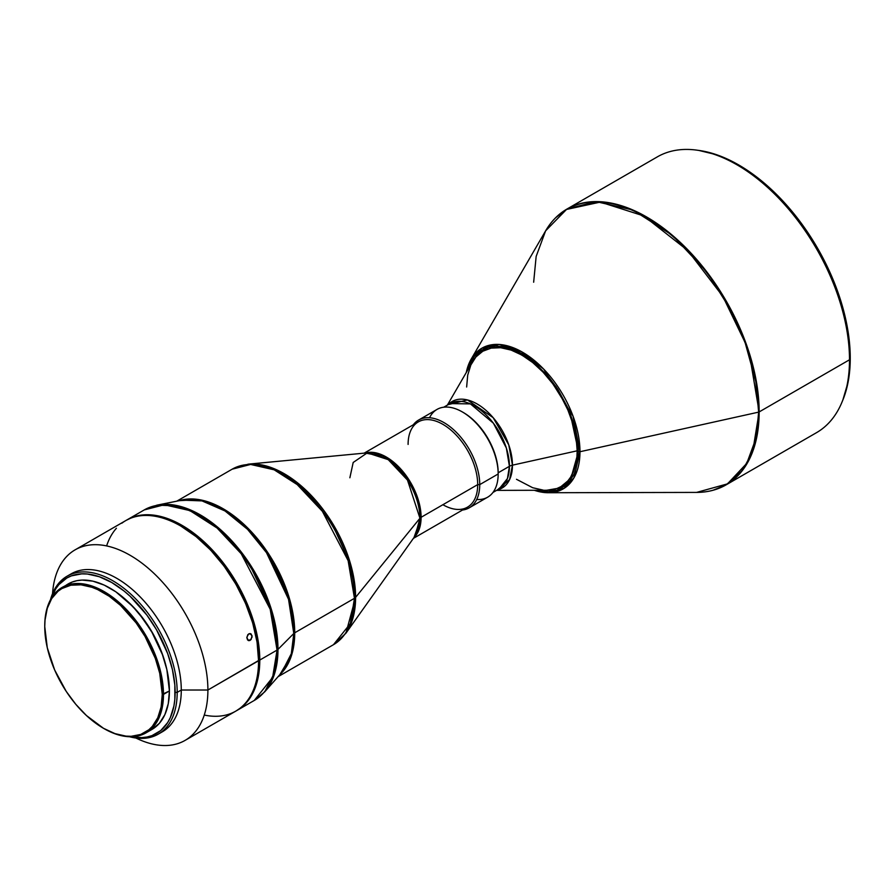 <?xml version="1.0" encoding="UTF-8"?>
<svg xmlns="http://www.w3.org/2000/svg" width="895" height="895" viewBox="0 0 895 895"><rect width="100%" height="100%" fill="white"/><g stroke="black" fill="none" stroke-linecap="round" stroke-linejoin="round"><path stroke-width="1.34" d="M121.619 522.993L117.435 525.41M250.164 640.361L247.367 639.701L250.164 640.361L248.161 640.462L246.83 637.934L247.803 634.678L249.772 633.548L252.043 635.651L251.092 639.556L248.161 640.462L246.841 637.24L248.72 633.861L251.204 634.085L252.121 637.005L250.164 640.361M698.883 150.427L696.746 150.136A159.22 91.928 60 0 1 849.5 359.779L850.25 358.157A157.777 91.089 -120 0 0 698.883 150.427A157.777 91.089 -120 0 0 697.82 150.293M121.843 523.206A110.007 63.511 60 0 1 180.779 526.036A110.007 63.511 60 0 1 258.565 660.767L207.897 690.023L181.282 690.023L177.188 692.383L175.14 692.383A89.746 51.809 60 0 1 131.274 736.753L141.6 737.637L146.948 737.021L151.949 735.634L160.742 730.555L167.656 722.601L170.319 717.633L173.921 705.976L174.838 699.387L174.838 685.022L172.411 669.538L167.656 653.518L156.558 629.834L146.948 615.178L130.111 596.26L124.069 591.024L111.685 582.466L99.311 576.727L87.408 574.031L81.769 573.852L71.432 575.865L66.812 578.025L58.925 584.569L55.725 588.899L51.328 598.274A89.746 51.809 60 0 1 121.608 589.1A89.746 51.809 60 0 1 175.14 692.383L177.188 692.383A91.189 52.648 -120 0 0 121.183 586.236A91.189 52.648 -120 0 0 50.456 599.818A91.189 52.648 60 0 1 67.114 576.179A91.189 52.648 60 0 1 137.382 600.612A91.189 52.648 60 0 1 177.188 692.383L181.282 690.023A91.189 52.648 -120 0 0 141.477 598.252A91.189 52.648 -120 0 0 71.208 573.818A91.189 52.648 -120 0 0 69.206 575.082A91.189 52.648 60 0 1 140.135 596.853A91.189 52.648 60 0 1 181.282 690.023L207.897 690.023A110.007 63.511 -120 0 0 132.997 557.014A110.007 63.511 -120 0 0 52.536 593.653A110.007 63.511 60 0 1 75.113 549.843A110.007 63.511 60 0 1 159.881 579.311A110.007 63.511 60 0 1 207.897 690.023L258.565 660.532A109.716 63.344 -120 0 0 180.98 526.159A109.716 63.344 -120 0 0 180.88 526.103M62.135 587.411L72.394 581.963L77.071 580.654L82.071 580.083L92.823 581.146L104.234 585.117L115.869 591.83L132.762 606.474L143.032 618.736L152.027 632.452L162.409 654.603L166.862 669.594L169.412 690.962L162.252 694.397A83.09 47.972 60 0 1 103.496 728.306A83.09 47.972 60 0 1 44.75 626.556L47.278 647.712L54.651 669.963L66.23 691.399L75.806 704.309L86.446 715.541L103.496 728.306L114.963 733.62L125.982 736.126L131.196 736.294L140.772 734.426L148.917 729.727L152.351 726.36L157.777 717.768L161.122 706.972L162.252 694.397L159.724 673.241L155.316 658.407L145.046 636.49L136.141 622.909L120.556 605.4L109.257 596.283L97.745 589.637L92.04 587.321L81.02 584.815L70.862 585.218L61.956 588.518L58.085 591.215L51.686 598.576L47.278 608.32L45.03 620.067L44.75 626.556A83.09 47.972 60 0 1 103.496 592.635A83.09 47.972 60 0 1 162.252 694.397L163.472 694.397A83.951 48.475 -120 0 0 104.111 591.573A83.951 48.475 -120 0 0 44.75 625.851A83.951 48.475 60 0 1 62.135 587.411A83.951 48.475 60 0 1 126.833 609.909A83.951 48.475 60 0 1 163.472 694.397L169.412 690.962A83.951 48.475 -120 0 0 132.762 606.474A83.951 48.475 -120 0 0 68.076 583.987A83.951 48.475 -120 0 0 65.212 585.878M106.617 545.916A110.007 63.511 60 0 1 116.417 528.251M408.098 444.435A49.214 28.416 60 0 1 442.891 424.342A49.214 28.416 60 0 1 477.695 484.62L479.742 484.62L498.168 473.981L498.168 472.795A49.214 28.416 -120 0 0 463.364 412.528L462.346 411.935A50.657 29.244 60 0 1 498.168 473.981A50.657 29.244 -120 0 0 476.05 422.999A50.657 29.244 -120 0 0 437.006 409.429L418.591 420.057A50.657 29.244 60 0 1 457.625 433.639A50.657 29.244 60 0 1 479.742 484.62A50.657 29.244 -120 0 0 453.575 429.678A50.657 29.244 -120 0 0 413.3 424.789A50.657 29.244 60 0 1 418.591 420.057M429.533 417.741A50.657 29.244 60 0 1 462.346 411.935M492.955 492.451L499.231 488.827L507.431 478.545L509.423 466.295A8.681 5.012 180 0 1 512.455 465.165L509.568 479.642L497.419 489.878A49.963 28.853 60 0 0 512.455 465.165L577.174 450.811A78.167 45.13 -120 0 0 534.651 364.164A78.167 45.13 -120 0 0 472.515 361.759L447.355 405.122M237.007 710.417A110.007 63.511 60 0 1 236.392 710.764L242.131 706.849L246.684 702.396L253.867 691.018L258.297 676.721L259.785 660.062A110.007 63.511 60 0 1 237.007 710.417L254.269 700.449L264.719 691.846L275.302 671.205L277.976 649.39L293.795 633.503L277.976 649.39L272.293 612.415L248.452 561.982L227.979 536.743L203.568 516.851L178.664 505.955L156.938 505.16A109.805 63.4 60 0 1 236.795 546.465A109.805 63.4 60 0 1 277.976 649.39A5.795 3.345 180 0 1 277.058 650.094L272.606 677.459L254.269 700.449A110.007 63.511 -120 0 0 277.058 650.094L259.785 660.062L259.416 651.034L256.44 632.049L250.6 612.415L242.131 592.882L231.346 574.21L218.671 557.104L204.586 542.236L197.18 535.814L189.628 530.164L174.38 521.36L159.422 516.158L152.239 514.983L138.781 515.52L132.65 517.232L126.385 520.241A110.007 63.511 60 0 1 127 519.883A110.007 63.511 60 0 1 211.768 549.351A110.007 63.511 60 0 1 259.785 660.062L277.058 650.094A110.007 63.511 -120 0 0 229.03 539.383A110.007 63.511 -120 0 0 144.263 509.915L164.3 504.758L189.863 510.586L217.093 528.039L241.236 553.781L270.2 609.26L277.058 650.094A5.795 3.345 0 0 0 277.976 649.39A109.805 63.4 60 0 1 264.719 691.846L281.533 672.749L291.322 653.663L293.795 633.503A5.795 3.345 180 0 1 294.724 632.799L354.465 598.307A101.325 58.499 -120 0 0 310.241 496.345A101.325 58.499 -120 0 0 232.152 469.193L250.611 464.449L274.161 469.819L299.232 485.895L321.473 509.602L348.144 560.695L354.465 598.307A5.795 3.345 0 0 0 355.606 597.368A100.978 58.298 60 0 1 345.917 633.246L415.19 535.848L419.945 518.239A5.795 3.345 180 0 1 421.097 517.299L414.016 537.503A49.214 28.416 60 0 0 421.097 517.299L477.695 484.62A49.214 28.416 -120 0 0 456.215 435.093A49.214 28.416 -120 0 0 418.289 421.903L364.164 453.15M415.19 535.848A49.561 28.618 -120 0 0 419.945 518.239L355.606 597.368L350.706 564.488L330.21 519.648L290.987 477.986L268.534 466.653L248.284 464.147A100.978 58.298 60 0 1 319.795 505.216A100.978 58.298 60 0 1 355.606 597.368L419.945 518.239A49.561 28.618 -120 0 0 402.37 473.007A49.561 28.618 -120 0 0 367.274 452.859L353.189 462.48L349.867 477.773M278.076 676.676L333.477 644.691L345.917 633.246L355.606 597.368A5.795 3.345 180 0 1 354.465 598.307L350.37 623.524L333.477 644.691A101.325 58.499 -120 0 0 354.465 598.307L294.724 632.799L289.141 597.558L265.67 549.508L245.689 525.991L222.262 508.237L198.97 499.611L179.313 500.663A101.325 58.499 60 0 1 254.683 535.434A101.325 58.499 60 0 1 294.724 632.799L291.748 654.681L279.799 674.718A101.325 58.499 60 0 0 294.724 632.799A5.795 3.345 0 0 0 293.795 633.503A101.527 58.611 -120 0 0 255.724 538.331A101.527 58.611 -120 0 0 181.886 500.148L201.979 500.887L225.003 510.955L247.568 529.348L266.497 552.685L288.537 599.314L293.795 633.503A101.527 58.611 -120 0 1 281.533 672.749M533.655 282.227L536.15 256.462L545.603 230.865L566.513 209.452L600.355 202.091L643.751 215.93L687.707 250.466L722.836 296.402L745.076 342.449L755.839 381.662L758.647 412.125A1.443 0.839 0 0 0 759.15 411.935L749.227 352.831L733.206 313.944L707.307 272.55L672.369 235.284L632.955 210.034L595.958 201.588L566.96 209.05L555.717 217.698M713.069 490.236L726.169 484.821L742.615 470.211L752.706 451.561L759.15 411.935A159.22 91.928 60 0 1 726.169 484.821L816.52 432.665A159.22 91.928 -120 0 0 849.5 359.779L759.15 411.935A1.443 0.839 180 0 1 758.647 412.125L756.174 437.789L746.799 463.319L727.49 483.871L696.601 492.407A159.097 91.849 -120 0 0 758.647 412.125L579.971 451.729A1.443 0.839 180 0 1 578.427 451.539L570.272 480.593L556.835 490.382L536.139 490.281L548.557 491.847L557.764 490.057L565.595 485.526L568.907 482.293L574.12 474.026L576 469.081L578.159 457.781L578.159 444.983L576 431.189L568.907 409.776L557.764 389.157L548.557 376.728L532.939 361.267L521.908 353.648L516.37 350.762L505.507 346.98L495.271 345.973L486.052 347.752L478.221 352.283L474.921 355.516L469.696 363.784L467.212 370.899L474.115 356.49L488.29 347.036L509.826 348.177L534.572 362.609L555.963 386.483L569.947 412.259L578.427 451.539A1.443 0.839 0 0 0 579.971 451.729L573.035 416.141L543.746 369.165L521.293 351.522L499.13 344.452L481.846 348.222L471.173 359.152A81.255 46.909 60 0 1 535.758 361.647A81.255 46.909 60 0 1 579.971 451.729L758.647 412.125A159.097 91.849 -120 0 0 672.078 235.743A159.097 91.849 -120 0 0 545.603 230.865C551.119 221.378 558.234 214.106 566.96 209.05A159.22 91.928 60 0 1 689.653 251.708A159.22 91.928 60 0 1 759.15 411.935L849.5 359.779A159.22 91.928 -120 0 0 780.004 199.54A159.22 91.928 -120 0 0 657.31 156.882L566.96 209.05M166.627 668.576A81.053 46.797 -120 0 0 128.041 601.753L138.703 612.974L152.217 632.351L162.241 653.73L166.627 668.576M185.108 740.378A110.007 63.511 60 0 1 135.883 738.017A110.007 63.511 -120 0 0 207.897 690.023A110.007 63.511 60 0 1 185.108 740.378L235.777 711.133A110.007 63.511 -120 0 0 258.565 660.767A110.007 63.511 -120 0 0 210.538 550.067A110.007 63.511 -120 0 0 125.77 520.588L116.887 525.723M249.772 633.548L250.768 633.772M118.632 524.705L75.113 549.843M413.378 538.387L467.503 507.141A49.214 28.416 -120 0 0 477.695 484.62L421.097 517.299L418.401 500.249L407.091 477.001L386.125 456.92L365.261 453.049A49.214 28.416 60 0 1 401.765 470.143A49.214 28.416 60 0 1 421.097 517.299A5.795 3.345 0 0 0 419.945 518.239L407.482 480.089L388.229 459.65L367.274 452.859L248.284 464.147L232.152 469.193L176.762 501.178M462.86 412.237A49.214 28.416 60 0 1 498.168 472.795L509.423 466.295A49.214 28.416 -120 0 0 487.943 416.768A49.214 28.416 -120 0 0 450.017 403.589L470.423 403.891L493.402 423.212L506.357 448.026L509.423 466.295L498.168 472.795L498.168 473.981L479.742 484.62A50.657 29.244 60 0 1 469.248 507.812A50.657 29.244 60 0 1 462.514 510.027A50.657 29.244 -120 0 0 479.742 484.62L477.695 484.62A49.214 28.416 60 0 1 442.891 504.713M466.642 386.998L467.705 375.162L470.848 365.003L475.95 356.915L482.83 351.22L491.198 348.11L500.764 347.73L511.123 350.09L521.908 355.091L532.693 362.542L543.064 372.152L552.618 383.575L560.986 396.34L567.866 409.977L572.968 423.961L576.123 437.756L577.174 450.811L512.455 465.165L508.774 444.893L493.156 417.674L467.425 399.931L448.205 404.629A49.963 28.853 60 0 1 487.764 412.002A49.963 28.853 60 0 1 512.455 465.165A8.681 5.012 0 0 0 509.423 466.295A49.214 28.416 -120 0 1 499.231 488.827M466.284 372.499A81.255 46.909 60 0 1 471.173 359.152L466.217 372.611M698.782 150.416L716.929 154.835L727.758 159.232L738.688 164.926L760.448 179.973L771.076 189.169L791.281 210.504L809.46 235.027L817.571 248.206L824.921 261.821L837.082 289.823L845.451 317.993L848.102 331.788L849.713 345.224L849.713 370.474L848.102 382.053L842.866 399.975M726.169 484.821C717.432 489.845 707.576 492.373 696.601 492.407L548.288 492.731L564.063 488.368L573.919 477.863L579.971 451.729A81.255 46.909 60 0 1 548.288 492.731A81.255 46.909 60 0 1 534.281 490.281M577.174 450.811L576.917 456.92L574.803 467.973L570.652 477.136L567.866 480.895L560.986 486.6L556.97 488.48L546.655 490.259A78.167 45.13 -120 0 0 577.174 450.811M543.064 490.08L532.693 487.73L516.493 479.295M469.248 507.812L487.674 497.172A50.657 29.244 -120 0 0 498.168 473.981A50.657 29.244 60 0 1 476.722 499.488M180.779 526.036L196.117 536.62L210.672 550.112L224.086 566.143L235.832 584.066L245.487 603.219L252.658 622.842L257.066 642.196L258.565 660.767A110.007 63.511 60 0 1 204.261 715.049M158.303 734.124A91.189 52.648 60 0 1 129.506 736.742A91.189 52.648 -120 0 0 177.188 692.383A91.189 52.648 60 0 1 158.303 734.124L162.398 731.763A91.189 52.648 -120 0 0 181.282 690.023A91.189 52.648 60 0 1 160.306 732.871M169.412 690.962L168.271 703.683L164.893 714.59L159.411 723.272L152.027 729.391A83.951 48.475 -120 0 0 169.412 690.962M163.472 694.397A83.951 48.475 60 0 1 146.086 732.826A83.951 48.475 60 0 1 103.809 728.485A83.951 48.475 -120 0 0 104.111 728.664A83.951 48.475 -120 0 0 163.472 694.397M849.5 359.779A159.22 91.928 60 0 1 842.094 401.889L842.911 399.886A157.777 91.089 -120 0 0 850.25 358.157L849.5 359.779M249.134 640.686L248.161 640.462M127 519.883L144.263 509.915L156.938 505.16L181.886 500.148M67.114 576.179L71.208 573.818M443.741 407.203L450.017 403.589M545.603 230.865L471.173 359.152M546.7 490.259L496.568 490.37M146.086 732.826L152.027 729.391M534.158 490.281L548.288 492.731M104.111 728.664L103.496 728.306"/></g></svg>
